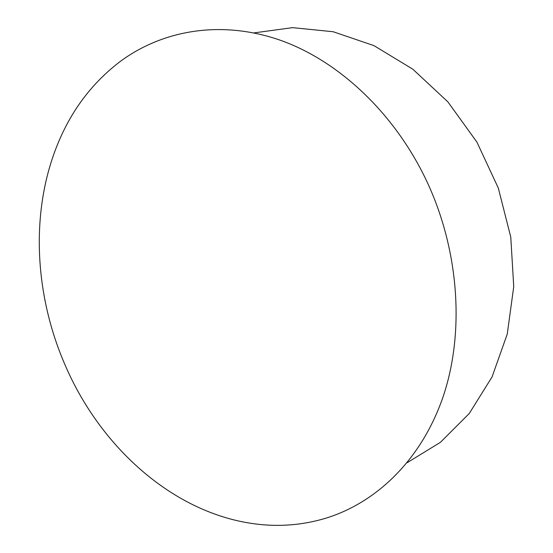 <?xml version="1.0" encoding="UTF-8"?>
<svg xmlns="http://www.w3.org/2000/svg" width="553" height="553" viewBox="0 0 553 553"><rect width="100%" height="100%" fill="white"/><g stroke="black" fill="none" stroke-linecap="round" stroke-linejoin="round"><path stroke-width="0.83" d="M427.69 183.223C459.633 252.721 464.513 333.998 442.925 397.254C421.054 460.511 375.611 503.368 324.639 518.562C305.422 524.161 285.929 526.304 266.173 524.991C179.981 519.253 101.952 450.958 65.13 365.091C33.38 292.267 29.834 206.283 60.367 137.801C74.206 106.598 94.328 81.028 120.734 61.1C163.094 30.062 221.186 19.714 280.164 40.182C338.927 60.906 395.561 113.787 427.69 183.223M253.972 32.897L292.599 27.65L333.176 31.735L373.939 45.616L412.87 69.236L447.875 101.863L476.921 142.121L498.294 188.013L510.772 237.071L513.737 286.627L507.267 334.04L492.046 376.959L469.262 413.499L440.416 442.331L407.174 462.695"/></g></svg>
